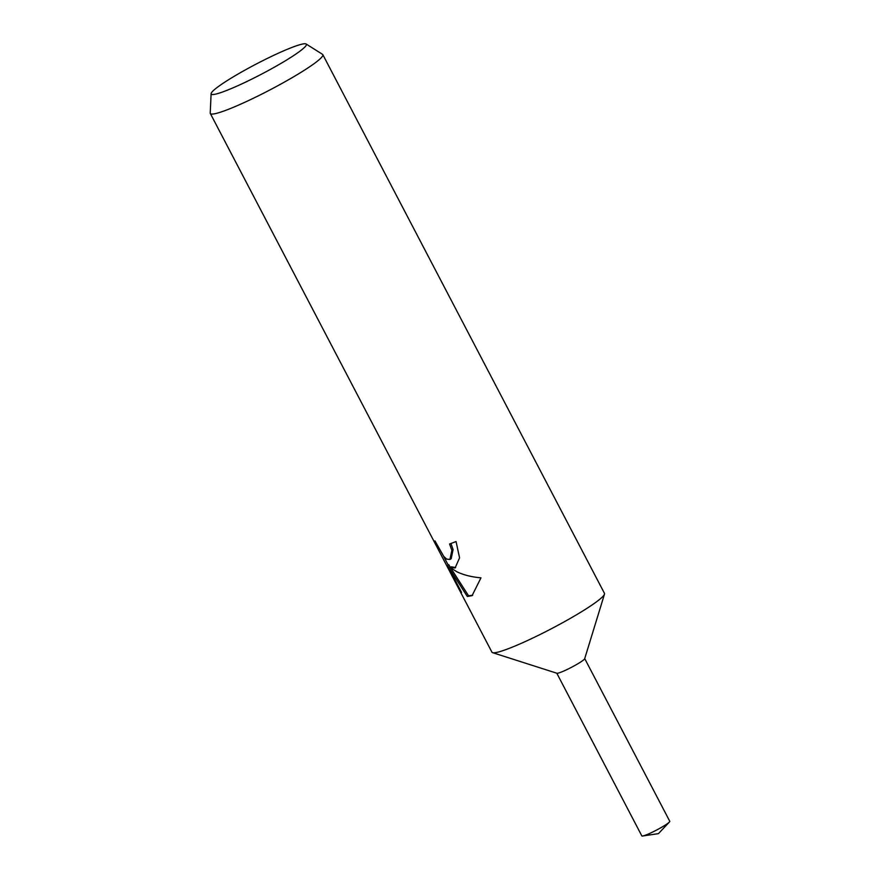 <?xml version="1.0" encoding="UTF-8"?>
<svg xmlns="http://www.w3.org/2000/svg" width="880" height="880" viewBox="0 0 880 880"><rect width="100%" height="100%" fill="white"/><g stroke="black" fill="none" stroke-linecap="round" stroke-linejoin="round"><path stroke-width="1.32" d="M306.119 44A53.702 5.709 152.4 0 1 273.427 67.716A53.702 5.709 152.4 0 1 217.118 93.742A53.702 5.709 152.4 0 1 211.112 93.665A53.702 5.709 152.4 0 1 246.95 69.014A53.702 5.709 152.4 0 1 300.432 44.55A53.702 5.709 152.4 0 1 306.119 44L322.531 54.34A63.481 6.743 152.4 0 1 322.828 54.659L604.472 593.373A63.481 6.743 152.4 0 1 604.483 594.165A63.481 6.743 152.4 0 1 561.011 623.59A63.481 6.743 152.4 0 1 498.971 651.86A63.481 6.743 152.4 0 1 492.591 652.663A63.481 6.743 152.4 0 1 491.953 652.201L438.108 549.186L434.962 540.914L443.718 556.369L446.655 559.119L449.933 559.449L451.847 550.374L449.581 543.972A63.481 6.743 -27.6 0 0 456.049 541.53L459.569 557.843L455.103 567.941L450.098 567.545L457.182 571.923C463.76 575.047 471.691 577.016 480.975 577.83L472.065 595.661L467.313 596.497L447.513 565.51L461.538 592.339L456.181 583.759M604.483 594.165L584.683 658.713A15.763 1.672 152.4 0 1 573.892 666.028A15.763 1.672 152.4 0 1 558.481 673.046A15.763 1.672 152.4 0 1 556.897 673.244L492.591 652.663M322.828 54.659A63.481 6.743 152.4 0 1 282.227 83.303A63.481 6.743 152.4 0 1 217.327 113.135A63.481 6.743 152.4 0 1 210.32 113.476A63.481 6.743 152.4 0 1 210.232 113.047L211.112 93.665M450.956 543.477L453.09 549.637L451.165 558.723L449.933 559.46M439.164 549.45L438.46 549.868M455.631 567.578L451.352 566.797L450.098 567.545M447.513 565.51L448.8 564.74L450.362 567.38M450.78 568.062L468.545 595.771L472.681 595.265M468.545 595.771L467.313 596.497M584.716 658.603L669.768 821.282A15.763 1.672 152.4 0 1 669.383 822.041A15.763 1.672 152.4 0 1 657.646 829.499A15.763 1.672 152.4 0 1 643.566 835.802A15.763 1.672 152.4 0 1 642.675 836A15.763 1.672 152.4 0 1 641.828 835.89L556.787 673.211M438.108 549.186L210.32 113.476M448.206 565.092L443.531 556.138M669.383 822.041L658.438 833.635L642.675 836"/></g></svg>
